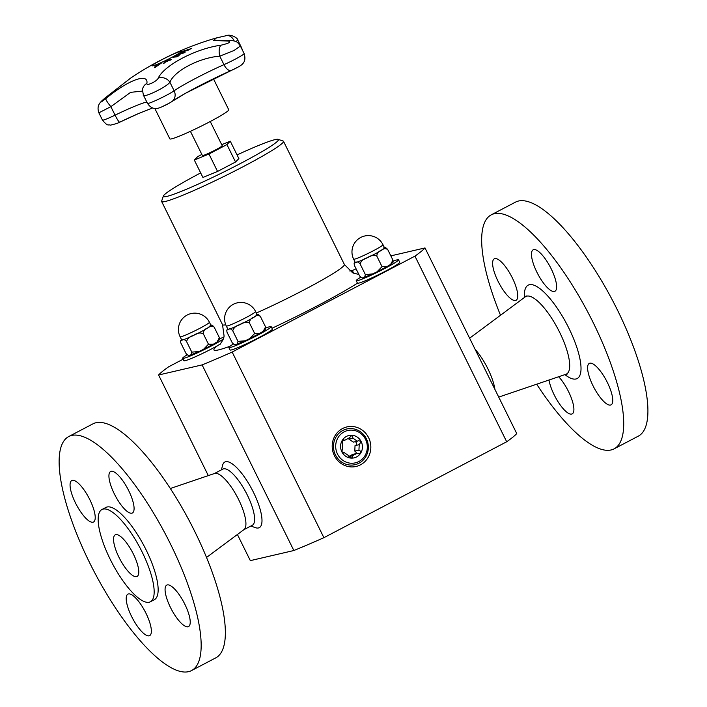 <?xml version="1.0" encoding="UTF-8"?>
<svg xmlns="http://www.w3.org/2000/svg" width="707" height="707" viewBox="0 0 707 707"><rect width="100%" height="100%" fill="white"/><g stroke="black" fill="none" stroke-linecap="round" stroke-linejoin="round"><path stroke-width="1.06" d="M221.715 144.705L230.27 141.179L226.929 144.582L208.954 154.02L194.319 160.047L197.66 156.645L201.849 154.444M210.253 121.516L222.21 145.713A11.065 0.831 153.7 0 1 212.666 151.36A11.065 0.831 153.7 0 1 202.379 155.513L190.413 131.316M213.434 78.786L228.75 109.771A32.849 2.474 153.7 0 1 204.942 124.264A32.849 2.474 153.7 0 1 171.598 138.855A32.849 2.474 153.7 0 1 169.857 138.872L154.815 108.445M163.414 63.48A301.827 154.02 -113.7 0 1 166.958 60.387A301.827 136.133 61.5 0 1 171.103 59.706M165.385 62.013L165.411 62.083A300.943 299.909 -1.9 0 1 168.911 60.369L168.876 60.298A301.862 139.191 -118.6 0 0 166.993 60.634A301.862 156.733 66.3 0 0 165.385 62.013A301.014 299.98 -1.9 0 1 168.876 60.298M170.449 60.095A301.862 138.165 -118.5 0 0 169.353 60.254A300.926 299.901 178.1 0 0 164.987 62.393A301.862 156.159 66.3 0 0 164.077 63.223A300.926 254.334 -123.2 0 0 163.229 63.55A301.907 154.055 -113.7 0 1 166.923 60.316A301.907 136.168 61.5 0 1 171.262 59.609A300.926 264.648 71.7 0 0 170.449 60.095M162.424 59.397L156.406 62.49M157.475 61.898L162.124 59.468M162.389 59.326L162.301 59.37A302.048 302.048 0 0 0 157.325 61.986M186.639 50.48A302.048 266.795 55.5 0 1 188.742 49.782A300.811 139.191 -114 0 1 190.475 48.606A302.03 266.786 55.5 0 1 191.385 48.306A300.714 139.138 66 0 0 189.193 49.808A302.039 266.786 -124.5 0 0 181.54 52.433A301.429 139.473 -114 0 1 183.732 50.939A302.03 266.786 55.5 0 1 184.624 50.612A301.359 139.438 66 0 0 182.901 51.788A302.048 266.795 55.5 0 1 185.729 50.789A301.111 139.323 -114 0 1 187.346 49.693A302.03 266.786 55.5 0 1 188.248 49.384A301.023 139.288 66 0 0 186.639 50.48L186.666 50.551A301.969 266.725 55.5 0 1 188.778 49.843A300.731 139.155 -114 0 1 190.501 48.668A301.96 266.716 55.5 0 1 191.146 48.465M182.901 51.788L182.927 51.858A301.969 266.725 55.5 0 1 185.764 50.86A301.032 139.297 -114 0 1 187.373 49.764A301.96 266.716 55.5 0 1 188 49.552M181.796 52.345A301.35 139.438 -114 0 1 183.758 51.001A301.96 266.716 55.5 0 1 184.359 50.789M152.739 64.487A300.811 225.94 68.6 0 0 152.526 64.611A300.811 225.94 68.6 0 0 150.75 65.618L150.75 65.636A302.048 198.101 59.9 0 1 155.381 63.144A301.429 226.408 68.6 0 0 154.594 63.603A302.048 198.101 -120.1 0 0 149.964 66.078A300.811 225.94 68.6 0 0 147.984 67.245A302.022 198.084 -120.1 0 0 147.365 67.589A300.714 225.869 -111.4 0 1 151.095 65.415A300.714 225.869 -111.4 0 1 151.811 65.009M180.656 53.078A301.35 226.638 -111.3 0 1 181.301 52.725A301.809 112.113 62 0 1 184.934 52.371M176.697 55.376A301.35 226.638 -111.3 0 1 177.192 55.084A301.854 259.062 56.4 0 1 183.696 52.839L183.661 52.769A301.924 114.428 -118.1 0 0 180.453 53.105A301.429 226.7 -111.3 0 1 181.266 52.654A301.88 112.139 62 0 1 185.075 52.291A300.714 226.16 68.7 0 0 184.227 52.786A301.889 260.6 -123.7 0 0 176.317 55.517A301.429 226.7 -111.3 0 1 177.157 55.013A301.933 259.124 56.4 0 1 183.661 52.769M170.369 55.393L167.859 56.595A301.191 299.034 -155.3 0 0 166.94 57.046A302.048 27.98 64.1 0 0 166.666 57.196A301.429 299.273 -155.3 0 0 165.597 57.727A302.039 27.98 -115.9 0 1 165.862 57.576A302.039 27.98 -115.9 0 1 166.154 57.453M173.242 57.205A301.35 276.72 -106.2 0 1 173.834 56.887A301.969 117.38 61.9 0 1 177.139 56.56A300.731 276.154 -106.2 0 1 178.765 55.685A301.969 117.371 61.9 0 1 178.986 55.676M177.104 56.489A300.811 276.225 -106.2 0 1 178.738 55.623A302.039 117.406 61.9 0 1 179.136 55.597A300.722 276.145 73.8 0 0 176.732 56.878A302.039 117.406 -118.1 0 0 173.029 57.232A301.429 276.791 -106.2 0 1 173.798 56.816A302.048 117.406 61.9 0 1 177.104 56.489L177.139 56.56M160.595 63.347A301.429 257.931 56.5 0 1 161.567 62.941A301.88 230.8 68.8 0 0 155.487 67.236A300.714 257.321 -123.5 0 0 154.462 67.686A301.889 62.428 -115.4 0 1 155.62 65.548A301.429 257.931 56.5 0 1 156.627 65.088A301.933 65.371 64.7 0 0 155.593 66.882A301.924 229.245 -111.2 0 1 160.595 63.347L160.63 63.418A301.35 257.869 56.5 0 1 161.249 63.153M154.55 67.642A301.809 62.419 -115.4 0 1 155.655 65.61A301.35 257.869 56.5 0 1 156.556 65.203M155.593 66.882L155.628 66.953A301.845 229.192 -111.2 0 1 160.63 63.418M216.475 37.922L213.293 40.599L228.202 41.006C231.622 41.819 229.245 43.215 221.07 45.186C196.051 48.536 164.121 65.238 158.209 78.168C156.813 81.482 146.199 86.413 146.888 83.417C148.709 72.388 127.799 80.183 105.776 98.653A9.058 1.281 50.5 0 0 110.866 106.66L130.636 92.343L142.416 91.079M234.141 40.979A9.058 6.805 -100.9 0 0 226.417 35.65L216.422 37.939A302.048 302.048 0 0 0 169.486 55.809M105.776 98.653C99.74 103.302 99.607 103.001 105.378 97.743L130.76 78.035M161.815 59.724A16.314 1.228 153.7 0 1 181.328 51.593A16.314 1.228 153.7 0 1 167.347 59.662A16.314 1.228 153.7 0 1 152.438 65.875A16.314 1.228 153.7 0 1 161.815 59.724M143.45 94.588C140.737 99.342 165.553 87.818 169.936 82.304C174.072 70.939 199.374 57.709 219.762 56.162L233.973 50.506L240.389 46.017L244.118 53.546A15.483 1.167 153.7 0 1 223.96 64.655A9.058 4.392 66.1 0 0 231.286 70.461L231.286 70.461A48.73 3.676 -26.3 0 0 185.694 93.183A48.73 3.676 -26.3 0 0 172.322 101.234M235.546 41.466L237.923 40.37C238.082 37.825 230.261 33.848 226.417 35.65M171.324 101.923A7.238 0.548 153.7 0 1 169.185 103.222L171.898 101.552A9.058 8.166 -125.3 0 0 174.134 90.796A15.483 1.167 153.7 0 1 158.828 99.077A15.483 1.167 153.7 0 1 147.489 103.408L143.424 95.18L142.452 89.975A9.058 8.457 5 0 1 146.888 83.417M221.07 45.186A9.058 4.101 -98.6 0 0 219.762 56.162L223.96 64.655A40.493 3.058 -26.3 0 0 174.134 90.796L169.936 82.304A9.058 7.777 -152.2 0 0 158.209 78.168M105.378 97.743A9.058 0.901 -130.5 0 0 105.343 97.76C100.641 101.87 96.223 104.848 98.856 112.828L110.866 106.66L115.064 115.153A15.483 1.167 153.7 0 1 102.453 120.093C108.312 127.189 108.109 124.087 110.46 125.166L116.885 123.504A7.238 0.548 153.7 0 0 119.722 122.196L119.722 122.196A9.058 1.158 -115.7 0 1 115.064 115.153A40.493 3.058 -26.3 0 1 146.826 102.064M230.182 40.555A9.058 6.531 88.1 0 0 230.058 40.564A9.058 6.531 88.1 0 0 228.202 41.006M243.827 529.72L252.302 525.274A31.718 9.668 -117.7 0 0 250.817 503.013A31.718 9.668 -117.7 0 0 222.829 469.112L214.362 473.557M221.424 469.846L222.555 465.427A37.056 11.294 62.3 0 1 252.072 489.58A37.056 11.294 62.3 0 1 255.183 527.599L250.897 526.017M337.495 454.035A16.614 15.775 -103.1 0 1 352.157 430.148A16.614 15.775 -103.1 0 1 364.865 455.874A16.614 15.775 -103.1 0 1 337.495 454.035M335.472 454.928A18.311 17.383 -103.1 0 1 351.626 428.601A18.311 17.383 -103.1 0 1 365.643 456.952A18.311 17.383 -103.1 0 1 335.472 454.928M359.218 444.659L358.935 450.138L360.738 451.34L360.738 453.037L359.412 453.929L356.938 453.408L354.49 454.645L352.307 455.829L352.404 457.5L351.061 458.109L348.569 455.582L344.15 452.551L341.826 451.764L342.418 449.033L342.276 440.337L343.31 439.515L344.627 440.311L349.258 437.88L351.953 435.265L352.996 438.128L355.073 439.674L357.415 441.168L358.59 440.62L361.189 441.61A11.48 10.897 -103.1 0 1 360.738 453.037A11.48 10.897 -103.1 0 1 351.061 458.109A11.48 10.897 -103.1 0 1 341.826 451.764A11.48 10.897 -103.1 0 1 342.276 440.337A11.48 10.897 -103.1 0 1 351.953 435.265A11.48 10.897 -103.1 0 1 361.189 441.61L359.147 444.676L355.029 445.631L354.808 451.101A2.041 1.935 76.9 0 1 356.125 453.594M351.397 435.309L351.953 435.265M342.86 452.851L344.15 452.551L343.593 452.948M352.307 455.829L348.869 456.634M356.938 453.408L352.811 454.362L348.79 456.475M344.627 440.311L342.011 440.921M352.996 438.128L348.869 439.091A2.041 1.935 76.9 0 0 348.922 438.048M357.415 441.168L353.288 442.122L348.869 439.091M358.935 450.138L354.808 451.101M355.135 445.613A2.041 1.935 76.9 0 0 355.144 441.689M226.929 144.582L235.537 162L238.878 158.598L230.27 141.179M235.537 162L217.562 171.439L208.954 154.02M217.562 171.439L202.918 177.466L194.319 160.047M351.087 271.903A23.596 1.776 -26.3 0 0 352.333 270.534A23.596 1.776 -26.3 0 0 349.7 270.94M352.333 270.534L353.535 272.964A23.596 1.776 153.7 0 1 353.518 273.167M219.515 339.758L219.373 337.654L217.067 341.941L213.408 344.176L208.468 344.221L203.466 349.382L198.959 351.52L191.8 352.13L191.093 354.781L190.024 355.055C189.14 355.983 187.806 355.453 186.021 353.465L180.789 342.868L180.577 340.889L182.556 339.943C183.449 339.015 184.783 339.546 186.56 341.534C187.567 338.397 189.971 336.32 193.78 335.312C196.953 333.015 200.099 332.449 203.236 333.624C203.519 330.655 204.968 328.808 207.566 328.083C209.528 326.06 211.72 325.724 214.133 327.058C212.356 325.07 211.022 324.54 210.129 325.467M204.394 348.913A16.349 1.237 -26.3 0 0 212.763 344.521M208.477 344.229L203.236 333.624M191.8 352.13L186.56 341.534M180.108 336.744A16.349 1.237 -26.3 0 0 199.763 328.34A16.349 1.237 -26.3 0 0 205.984 324.875A16.349 1.237 -26.3 0 0 209.413 322.259A16.349 16.349 0 0 0 187.514 314.845A16.349 16.349 0 0 0 180.108 336.744L181.69 339.952A16.349 1.237 -26.3 0 0 182.556 339.943A16.349 1.237 -26.3 0 0 193.285 335.551M194.292 335.074A16.349 1.237 -26.3 0 0 207.566 328.083A16.349 1.237 -26.3 0 0 210.995 325.459L209.413 322.259M219.373 337.654L214.133 327.058M187.099 354.808A23.596 1.776 -26.3 0 0 182.662 358.281A23.596 1.776 -26.3 0 0 183.917 358.263A23.596 1.776 -26.3 0 0 203.289 350.062A23.596 1.776 -26.3 0 0 223.332 339.015M223.854 337.354A23.596 1.776 -26.3 0 0 219.709 338.715M220.566 343.805L217.526 345.714A23.596 1.776 153.7 0 1 185.119 360.694A23.596 1.776 153.7 0 1 183.864 360.711L182.662 358.281M390.847 255.872L425.004 247.936A150.078 11.321 153.7 0 1 414.947 256.137L232.161 352.051A150.078 11.321 153.7 0 1 202.105 364.9L158.589 375.002A150.078 11.321 153.7 0 1 168.646 366.8L183.122 359.209M352.316 270.498A150.078 11.321 153.7 0 1 356.089 268.837M398.527 259.805L399.729 262.235A23.596 1.776 153.7 0 1 382.628 272.646A23.596 1.776 153.7 0 1 358.67 283.136A23.596 1.776 153.7 0 1 357.45 283.18L356.222 280.714A23.596 1.776 -26.3 0 0 357.468 280.706A23.596 1.776 -26.3 0 0 381.427 270.215A23.596 1.776 -26.3 0 0 398.527 259.805A23.596 1.776 -26.3 0 0 393.26 261.148M271.161 326.634L272.363 329.064A23.596 1.776 153.7 0 1 255.262 339.484A23.596 1.776 153.7 0 1 231.304 349.965A23.596 1.776 153.7 0 1 230.049 349.983L228.847 347.552A23.596 1.776 -26.3 0 0 230.102 347.535A23.596 1.776 -26.3 0 0 254.06 337.053A23.596 1.776 -26.3 0 0 271.161 326.634A23.596 1.776 -26.3 0 0 265.894 327.986M237.066 154.921A64.187 4.843 153.7 0 1 278.116 139.341A64.187 4.843 153.7 0 1 234.052 166.825A64.187 4.843 153.7 0 1 166.772 196.431A64.187 4.843 153.7 0 1 163.361 196.06A64.187 4.843 153.7 0 1 200.673 172.906M278.116 139.341L283.145 141.029A67.96 5.126 153.7 0 1 283.498 141.294A67.96 5.126 153.7 0 1 234.238 171.288A67.96 5.126 153.7 0 1 165.252 201.477A67.96 5.126 153.7 0 1 161.647 201.513A67.96 5.126 153.7 0 1 161.647 201.08L163.361 196.06M206.515 557.452L244.021 529.578A31.718 9.668 -117.7 0 0 242.139 507.564A31.718 9.668 -117.7 0 0 214.583 473.478L170.334 488.502M135.974 559.962A23.481 7.158 -117.7 0 0 115.25 534.854A23.481 7.158 -117.7 0 0 119.828 558.972A23.481 7.158 -117.7 0 0 137.078 576.444A23.481 7.158 -117.7 0 0 135.974 559.962M146.694 635.425A23.411 7.132 -117.7 0 0 149.663 635.602A23.411 7.132 -117.7 0 0 145.103 611.555A23.411 7.132 -117.7 0 0 127.905 594.145A23.411 7.132 -117.7 0 0 130.601 614.374A23.411 7.132 -117.7 0 0 146.694 635.425M74.924 529.313A132.147 40.281 -117.7 0 0 191.544 670.572A132.147 40.281 -117.7 0 0 165.809 534.846A132.147 40.281 -117.7 0 0 68.747 436.546A132.147 40.281 -117.7 0 0 74.924 529.313M191.544 670.572L215.741 657.872A132.147 40.281 -117.7 0 0 190.006 522.146A132.147 40.281 -117.7 0 0 92.944 423.847L68.747 436.546M104.389 546.087A52.106 15.881 -117.7 0 0 150.37 601.79A52.106 15.881 -117.7 0 0 140.225 548.27A52.106 15.881 -117.7 0 0 101.958 509.508A52.106 15.881 -117.7 0 0 104.389 546.087M150.37 601.79L154.356 599.695A52.106 15.881 -117.7 0 0 144.21 546.184A52.106 15.881 -117.7 0 0 105.935 507.423L101.958 509.508M187.435 610.141A23.411 7.132 -117.7 0 0 166.772 585.113A23.411 7.132 -117.7 0 0 171.333 609.16A23.411 7.132 -117.7 0 0 188.53 626.57A23.411 7.132 -117.7 0 0 187.435 610.141M113.597 471.702A23.411 7.132 -117.7 0 0 110.628 471.516A23.411 7.132 -117.7 0 0 115.188 495.563A23.411 7.132 -117.7 0 0 132.386 512.973A23.411 7.132 -117.7 0 0 129.69 492.744A23.411 7.132 -117.7 0 0 113.597 471.702M72.856 496.977A23.411 7.132 -117.7 0 0 93.518 522.005A23.411 7.132 -117.7 0 0 88.958 497.958A23.411 7.132 -117.7 0 0 71.761 480.548A23.411 7.132 -117.7 0 0 72.856 496.977M475.122 349.355A31.718 9.668 62.3 0 1 494.9 389.371M612.129 403.741A23.411 7.132 62.3 0 1 611.069 404.855A23.411 7.132 62.3 0 1 593.871 387.445A23.411 7.132 62.3 0 1 589.311 363.398A23.411 7.132 62.3 0 1 605.36 378.696A23.411 7.132 62.3 0 1 612.129 403.741M500.512 315.251A132.147 40.281 62.3 0 1 491.285 214.822L515.483 202.131A132.147 40.281 62.3 0 1 599.227 276.879A132.147 40.281 62.3 0 1 638.288 436.157L614.083 448.857A132.147 40.281 62.3 0 1 536.693 384.201M491.285 214.822A132.147 40.281 62.3 0 1 575.03 289.57A132.147 40.281 62.3 0 1 614.083 448.857M548.005 263.039A23.411 7.132 62.3 0 1 554.924 291.257A23.411 7.132 62.3 0 1 537.727 273.839A23.411 7.132 62.3 0 1 533.166 249.801A23.411 7.132 62.3 0 1 548.005 263.039M493.239 259.946A23.411 7.132 62.3 0 1 494.299 258.824A23.411 7.132 62.3 0 1 511.497 276.243A23.411 7.132 62.3 0 1 516.057 300.281A23.411 7.132 62.3 0 1 500.017 284.983A23.411 7.132 62.3 0 1 493.239 259.946M558.663 376.743A23.411 7.132 62.3 0 1 571.495 398.492A23.411 7.132 62.3 0 1 572.202 413.887A23.411 7.132 62.3 0 1 557.363 400.639A23.411 7.132 62.3 0 1 549.021 380.012M342.55 428.548A20.291 19.266 76.9 0 0 334.402 455.662A20.291 19.266 76.9 0 0 360.482 464.826A20.291 19.266 76.9 0 0 368.63 437.704A20.291 19.266 76.9 0 0 342.55 428.548M425.004 247.936L516.746 433.568A150.078 11.321 153.7 0 1 506.689 441.769L323.903 537.682L232.161 352.051M506.689 441.769L414.947 256.137M323.903 537.682A150.078 11.321 153.7 0 1 293.856 550.523L250.331 560.633L237.411 534.492M208.309 475.608L158.589 375.002M293.856 550.523L202.105 364.9M233.283 344.079A23.596 1.776 -26.3 0 0 228.847 347.552M265.699 329.02L265.567 326.926L263.26 331.212L261.228 332.467L259.593 333.439L254.67 333.501L249.421 322.896C249.712 319.926 251.153 318.079 253.76 317.355A16.349 1.237 -26.3 0 0 257.189 314.73L255.607 311.531A16.349 16.349 0 0 0 233.708 304.116A16.349 16.349 0 0 0 226.293 326.015A16.349 1.237 -26.3 0 0 245.948 317.611A16.349 1.237 -26.3 0 0 252.178 314.147A16.349 1.237 -26.3 0 0 255.607 311.531M250.587 338.185A16.349 1.237 -26.3 0 0 258.948 333.792M226.293 326.015L227.875 329.215A16.349 1.237 -26.3 0 0 228.75 329.206A16.349 1.237 -26.3 0 0 239.479 324.822M240.477 324.345A16.349 1.237 -26.3 0 0 253.76 317.355C255.722 315.331 257.905 314.986 260.326 316.329C258.541 314.341 257.207 313.811 256.323 314.739M265.567 326.926L260.326 316.329M254.661 333.492L249.659 338.653L247.441 339.705L245.143 340.783L237.985 341.393L232.753 330.796C233.752 327.668 236.165 325.591 239.973 324.584C243.137 322.286 246.292 321.72 249.421 322.896M237.985 341.393L237.287 344.053L236.218 344.327C235.334 345.255 233.99 344.724 232.214 342.736L226.974 332.14L226.77 330.16L228.75 329.206C229.634 328.278 230.968 328.808 232.753 330.796M360.658 277.25A23.596 1.776 -26.3 0 0 356.222 280.714M393.074 262.191L392.933 260.096L390.626 264.383L388.594 265.638L386.959 266.61L382.036 266.672L376.796 256.058C377.078 253.097 378.528 251.241 381.126 250.517A16.349 1.237 -26.3 0 0 384.555 247.901L382.973 244.693A16.349 16.349 0 0 0 361.074 237.287A16.349 16.349 0 0 0 353.659 259.186A16.349 1.237 -26.3 0 0 373.323 250.773A16.349 1.237 -26.3 0 0 379.544 247.317A16.349 1.237 -26.3 0 0 382.973 244.693M377.953 271.347A16.349 1.237 -26.3 0 0 386.314 266.963M353.659 259.186L355.241 262.385A16.349 1.237 -26.3 0 0 356.116 262.377A16.349 1.237 -26.3 0 0 366.845 257.984M367.852 257.507A16.349 1.237 -26.3 0 0 381.126 250.517C383.088 248.502 385.28 248.157 387.692 249.5C385.916 247.512 384.581 246.982 383.689 247.91M392.933 260.096L387.692 249.5M382.027 266.654L377.025 271.815L374.807 272.875L372.518 273.954L365.351 274.563L360.119 263.967C361.118 260.83 363.531 258.762 367.34 257.755C370.512 255.448 373.658 254.891 376.796 256.058M365.351 274.563L364.653 277.215L363.584 277.498C362.7 278.425 361.365 277.895 359.58 275.907L354.348 265.311L354.136 263.322L356.116 262.377C357 261.449 358.334 261.979 360.119 263.967M119.73 122.196L116.885 123.504M138.855 113.412A48.73 3.676 -26.3 0 0 119.722 122.196L138.855 113.412L152.606 107.95M161.921 106.819L169.185 103.222A7.238 0.548 153.7 0 1 161.921 106.819C156.998 109.125 152.067 110.045 147.489 103.408M231.286 70.461L238.065 67.085A7.238 0.548 153.7 0 1 231.286 70.461L185.694 93.183L171.898 101.552M237.932 40.37L241.653 47.899A15.483 1.167 153.7 0 1 241.494 48.226M357.45 283.18A86.837 6.549 153.7 0 1 271.965 328.26M230.049 346.227A86.837 6.549 153.7 0 1 217.526 345.714M225.736 324.76A67.96 5.126 153.7 0 1 222.528 324.707L224.11 336.205L223.005 339.828L220.124 344.282M283.498 141.294L344.38 264.489A67.96 5.126 153.7 0 1 256.341 313.015M524.426 297.479A52.733 16.075 62.3 0 1 547.138 295.332A52.733 16.075 62.3 0 1 579.572 357.15A52.733 16.075 62.3 0 1 564.902 374.622M469.616 338.211L525.292 296.834A43.772 13.345 62.3 0 1 557.991 329.055A43.772 13.345 62.3 0 1 565.927 374.277L567.208 374.091M241.653 47.899L242.395 50.056M165.862 57.576A302.048 302.048 0 0 0 163.432 58.796M156.167 62.605A302.048 302.048 0 0 0 152.526 64.611M151.095 65.415A302.048 302.048 0 0 0 130.415 78.265M238.065 67.085C242.81 64.514 246.566 61.562 244.118 53.546M105.343 97.76L130.424 78.265M240.389 46.017C237.729 42.72 237.446 40.75 230.058 40.564L218.03 40.423M98.874 112.846L102.453 120.093M191.093 354.781L198.959 351.512M203.466 349.382L213.408 344.168M217.067 341.941L219.577 339.634M180.647 340.774L181.566 339.714M161.647 201.513L222.528 324.707M525.292 296.834L526.167 295.88M498.718 397.095L565.927 374.277M226.832 330.045L227.76 328.976M263.26 331.212L265.77 328.905M249.651 338.644L259.593 333.439M237.287 344.053L245.143 340.783M358.891 274.51L352.616 272.752L344.38 264.489M354.207 263.207L355.126 262.147M390.626 264.383L393.136 262.076M377.025 271.815L386.959 266.61M364.653 277.215L372.509 273.954"/></g></svg>
